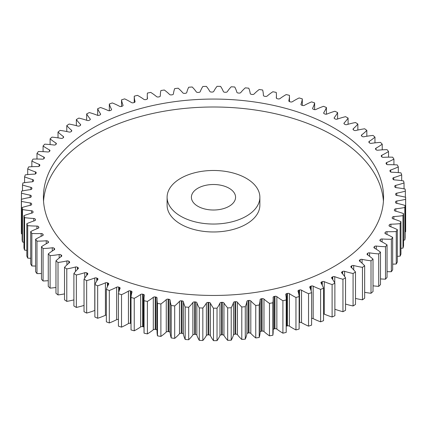 <?xml version="1.0" encoding="UTF-8"?>
<svg xmlns="http://www.w3.org/2000/svg" width="427" height="427" viewBox="0 0 427 427"><rect width="100%" height="100%" fill="white"/><g stroke="black" fill="none" stroke-linecap="round" stroke-linejoin="round"><path stroke-width="0.64" d="M180.685 216.195A46.383 26.778 0 0 0 231.237 222.003A46.383 26.778 0 0 0 259.867 197.258A46.383 26.778 0 0 0 246.283 178.321A46.383 26.778 0 0 0 195.731 172.519A46.383 26.778 0 0 0 167.101 197.258A46.383 26.778 0 0 0 180.685 216.195M259.867 197.258L259.867 205.195A46.383 26.778 180 0 1 231.237 229.934A46.383 26.778 180 0 1 180.685 224.132A46.383 26.778 180 0 1 167.101 205.195L167.101 197.258M43.543 201.229A170.079 98.194 180 0 1 151.585 113.737A170.079 98.194 180 0 1 333.749 135.759A170.079 98.194 180 0 1 383.425 201.229M333.749 127.828A170.079 98.194 0 0 0 148.399 106.542A170.079 98.194 0 0 0 43.405 197.258A170.079 98.194 0 0 0 93.219 266.694A170.079 98.194 0 0 0 278.569 287.979A170.079 98.194 0 0 0 383.563 197.258A170.079 98.194 0 0 0 333.749 127.828M229.102 188.243A22.087 12.751 0 0 0 205.029 185.478A22.087 12.751 0 0 0 191.397 197.258A22.087 12.751 0 0 0 197.866 206.278A22.087 12.751 0 0 0 221.939 209.043A22.087 12.751 0 0 0 235.571 197.258A22.087 12.751 0 0 0 229.102 188.243M374.474 248.13L374.474 246.55A182.228 105.207 180 0 1 374.111 246.945A1.681 0.971 180 0 0 373.913 247.404A1.681 0.971 180 0 0 374.404 248.087L374.404 248.087A64.215 37.074 180 0 1 374.452 248.114A64.215 37.074 180 0 1 380.489 252.143L380.489 284.606A192.166 110.945 0 0 1 378.712 286.373A64.215 37.074 180 0 1 373.017 285.812M374.474 246.55A1.681 0.971 180 0 1 376.283 246.053A64.215 37.074 180 0 0 385.506 246.71A192.166 110.945 0 0 0 387.054 244.874A64.215 37.074 180 0 0 383.996 242.979A64.215 37.074 180 0 0 380.468 241.09A1.681 0.971 180 0 1 380.372 241.036A1.681 0.971 180 0 1 379.881 240.353A1.681 0.971 180 0 1 380.025 239.958L380.025 240.748M380.34 241.015L380.34 239.552A1.681 0.971 180 0 1 382.08 238.976A64.215 37.074 180 0 0 391.362 239.237A192.166 110.945 0 0 0 392.669 237.343A64.215 37.074 180 0 0 385.618 233.847A1.681 0.971 180 0 1 385.426 233.756A1.681 0.971 180 0 1 384.935 233.067A1.681 0.971 180 0 1 385.037 232.742L385.037 233.393M385.293 233.665L385.293 232.32A1.681 0.971 180 0 1 386.958 231.674A64.215 37.074 180 0 0 396.245 231.541A192.166 110.945 0 0 0 397.307 229.593A64.215 37.074 180 0 0 389.824 226.406A1.681 0.971 180 0 1 389.536 226.273A1.681 0.971 180 0 1 389.045 225.589A1.681 0.971 180 0 1 389.104 225.328L389.104 225.846M389.312 226.113L389.312 224.901A1.681 0.971 180 0 1 390.886 224.186A64.215 37.074 180 0 0 400.131 223.652A192.166 110.945 0 0 0 400.942 221.666A64.215 37.074 180 0 0 393.075 218.811A1.681 0.971 180 0 1 392.675 218.64A1.681 0.971 180 0 1 392.183 217.951A1.681 0.971 180 0 1 392.216 217.765L392.216 218.144M392.365 218.394L392.365 217.327A1.681 0.971 180 0 1 393.843 216.548A64.215 37.074 180 0 0 402.997 215.624A192.166 110.945 0 0 0 403.552 213.607A64.215 37.074 180 0 0 395.338 211.093A1.681 0.971 180 0 1 394.831 210.89A1.681 0.971 180 0 1 394.34 210.207A1.681 0.971 180 0 1 394.351 210.089L394.351 210.324M394.441 210.543L394.441 209.646A1.681 0.971 180 0 1 395.818 208.803A64.215 37.074 180 0 0 404.833 207.495A192.166 110.945 0 0 0 405.127 205.456A64.215 37.074 180 0 0 396.614 203.3A1.681 0.971 180 0 1 395.989 203.076A1.681 0.971 180 0 1 395.498 202.387A1.681 0.971 180 0 1 395.498 202.339L395.498 202.435M395.535 202.59L395.535 201.896A1.681 0.971 180 0 1 396.8 201A64.215 37.074 180 0 0 405.618 199.308A192.166 110.945 0 0 0 405.65 197.263A64.215 37.074 180 0 0 396.886 195.475A1.681 0.971 180 0 1 396.144 195.224A1.681 0.971 180 0 1 395.653 194.568A182.228 105.207 180 0 0 395.632 194.12A1.681 0.971 180 0 1 395.626 194.093A1.681 0.971 180 0 1 396.774 193.169L396.774 195.459M396.774 193.169A64.215 37.074 180 0 0 405.356 191.109A192.166 110.945 0 0 0 405.127 189.07A64.215 37.074 180 0 0 396.16 187.661A1.681 0.971 180 0 1 395.29 187.394A1.681 0.971 180 0 1 394.81 186.807A182.228 105.207 180 0 0 394.729 186.364A1.681 0.971 180 0 1 394.719 186.263A1.681 0.971 180 0 1 395.754 185.366L395.754 187.586M395.754 185.366A64.215 37.074 180 0 0 404.043 182.943A192.166 110.945 0 0 0 403.552 180.92A64.215 37.074 180 0 0 394.431 179.9A1.681 0.971 180 0 1 393.443 179.623A1.681 0.971 180 0 1 392.979 179.105A182.228 105.207 180 0 0 392.84 178.662A1.681 0.971 180 0 1 392.813 178.491A1.681 0.971 180 0 1 393.731 177.627L393.731 179.756M393.731 177.627A64.215 37.074 180 0 0 401.69 174.856A192.166 110.945 0 0 0 400.948 172.86A64.215 37.074 180 0 0 391.714 172.23A1.681 0.971 180 0 1 390.604 171.948A1.681 0.971 180 0 1 390.166 171.499A182.228 105.207 180 0 0 389.974 171.067A1.681 0.971 180 0 1 389.92 170.827A1.681 0.971 180 0 1 390.732 169.994L390.732 172.012M390.732 169.994A64.215 37.074 180 0 0 398.311 166.893A192.166 110.945 0 0 0 397.313 164.934A64.215 37.074 180 0 0 388.026 164.699A1.681 0.971 180 0 1 386.793 164.416A1.681 0.971 180 0 1 386.387 164.037A182.228 105.207 180 0 0 386.141 163.616A1.681 0.971 180 0 1 386.051 163.301A1.681 0.971 180 0 1 386.761 162.511L386.761 164.395M386.761 162.511A64.215 37.074 180 0 0 393.924 159.095A192.166 110.945 0 0 0 392.675 157.184A64.215 37.074 180 0 0 383.387 157.344A1.681 0.971 180 0 1 382.026 157.067A1.681 0.971 180 0 1 381.663 156.757A182.228 105.207 180 0 0 381.364 156.341A1.681 0.971 180 0 1 381.231 155.967A1.681 0.971 180 0 1 381.839 155.22L381.839 156.939M381.839 155.22A64.215 37.074 180 0 0 388.549 151.505A192.166 110.945 0 0 0 387.059 149.653A64.215 37.074 180 0 0 377.815 150.213A1.681 0.971 180 0 1 376.336 149.941A1.681 0.971 180 0 1 376.022 149.696A182.228 105.207 180 0 0 375.675 149.295A1.681 0.971 180 0 1 375.488 148.858A1.681 0.971 180 0 1 376.006 148.158L376.006 149.669M376.006 148.158A64.215 37.074 180 0 0 382.218 144.166A192.166 110.945 0 0 0 380.494 142.383A64.215 37.074 180 0 0 371.351 143.333A1.681 0.971 180 0 1 369.745 143.077A1.681 0.971 180 0 1 369.494 142.896A182.228 105.207 180 0 0 369.093 142.511A1.681 0.971 180 0 1 368.848 142.01A1.681 0.971 180 0 1 369.28 141.358L369.28 142.687M369.28 141.358A64.215 37.074 180 0 0 374.965 137.115A192.166 110.945 0 0 0 373.022 135.412A64.215 37.074 180 0 0 364.023 136.747A1.681 0.971 180 0 1 362.299 136.517A1.681 0.971 180 0 1 362.117 136.389A182.228 105.207 180 0 0 361.669 136.026A1.681 0.971 180 0 1 361.354 135.46A1.681 0.971 180 0 1 361.701 134.873L361.701 136.058M361.701 134.873A64.215 37.074 180 0 0 366.83 130.395A192.166 110.945 0 0 0 364.674 128.778A64.215 37.074 180 0 0 355.867 130.497A1.681 0.971 180 0 1 354.031 130.288A1.681 0.971 180 0 1 353.924 130.219A182.228 105.207 180 0 0 353.428 129.877A1.681 0.971 180 0 1 353.038 129.253A1.681 0.971 180 0 1 353.316 128.719L353.316 129.787M353.316 128.719A64.215 37.074 180 0 0 357.858 124.038A192.166 110.945 0 0 0 355.499 122.517A64.215 37.074 180 0 0 346.937 124.604A1.681 0.971 180 0 1 344.989 124.428A1.681 0.971 180 0 1 344.963 124.417A182.228 105.207 180 0 0 344.429 124.092A1.681 0.971 180 0 1 343.954 123.419A1.681 0.971 180 0 1 344.167 122.944L344.167 123.889M344.167 122.944A64.215 37.074 180 0 0 348.101 118.087A192.166 110.945 0 0 0 345.55 116.667A64.215 37.074 180 0 0 337.282 119.117A1.681 0.971 180 0 1 335.286 119.005A182.228 105.207 180 0 0 334.709 118.711A1.681 0.971 180 0 1 334.64 118.669A1.681 0.971 180 0 1 334.149 117.985A1.681 0.971 180 0 1 334.304 117.574L334.304 118.396M334.304 117.574A64.215 37.074 180 0 0 337.608 112.563A192.166 110.945 0 0 0 334.88 111.255A64.215 37.074 180 0 0 326.949 114.052A1.681 0.971 180 0 1 324.947 114.025A182.228 105.207 180 0 0 324.333 113.753A1.681 0.971 180 0 1 324.168 113.673A1.681 0.971 180 0 1 323.677 112.984A1.681 0.971 180 0 1 323.783 112.643L323.783 113.326M323.783 112.643A64.215 37.074 180 0 0 326.431 107.497A192.166 110.945 0 0 0 323.549 106.312A64.215 37.074 180 0 0 315.996 109.44A1.681 0.971 180 0 1 313.994 109.504A182.228 105.207 180 0 0 313.349 109.259A1.681 0.971 180 0 1 313.082 109.131A1.681 0.971 180 0 1 312.591 108.447A1.681 0.971 180 0 1 312.66 108.17L312.66 108.72M312.66 108.17A64.215 37.074 180 0 0 314.64 102.928A192.166 110.945 0 0 0 311.614 101.872A64.215 37.074 180 0 0 304.478 105.309A1.681 0.971 180 0 1 302.492 105.458A182.228 105.207 180 0 0 301.82 105.239A1.681 0.971 180 0 1 301.446 105.074A1.681 0.971 180 0 1 300.955 104.391A1.681 0.971 180 0 1 300.992 104.188L300.992 104.599M300.992 104.188A64.215 37.074 180 0 0 302.3 98.872A192.166 110.945 0 0 0 299.146 97.943A64.215 37.074 180 0 0 292.468 101.679A1.681 0.971 180 0 1 290.509 101.914A182.228 105.207 180 0 0 289.805 101.722A1.681 0.971 180 0 1 289.319 101.53A1.681 0.971 180 0 1 288.828 100.841A1.681 0.971 180 0 1 288.844 100.708L288.844 100.98M288.844 100.708A64.215 37.074 180 0 0 289.474 95.547A64.215 37.074 180 0 0 289.469 95.354A192.166 110.945 0 0 0 286.207 94.564A64.215 37.074 180 0 0 280.027 98.573A1.681 0.971 180 0 1 278.1 98.888A182.228 105.207 180 0 0 277.374 98.728A1.681 0.971 180 0 1 276.776 98.509A1.681 0.971 180 0 1 276.285 97.82A1.681 0.971 180 0 1 276.29 97.756L276.29 97.884M276.29 97.756A64.215 37.074 180 0 0 276.429 95.322A64.215 37.074 180 0 0 276.226 92.392A192.166 110.945 0 0 0 272.869 91.746A64.215 37.074 180 0 0 267.222 96.006A1.681 0.971 180 0 1 265.343 96.401A182.228 105.207 180 0 0 264.596 96.272A1.681 0.971 180 0 1 263.881 96.032A1.681 0.971 180 0 1 263.39 95.354A64.215 37.074 180 0 0 262.642 90.006A192.166 110.945 0 0 0 259.21 89.499A64.215 37.074 180 0 0 254.124 93.988A1.681 0.971 180 0 1 252.298 94.463A182.228 105.207 180 0 0 251.54 94.372A1.681 0.971 180 0 1 250.702 94.111A1.681 0.971 180 0 1 250.217 93.502A64.215 37.074 180 0 0 248.786 88.202A192.166 110.945 0 0 0 245.301 87.845A64.215 37.074 180 0 0 240.801 92.536A1.681 0.971 180 0 1 239.045 93.091A182.228 105.207 180 0 0 238.277 93.027A1.681 0.971 180 0 1 237.316 92.755A1.681 0.971 180 0 1 236.846 92.221A64.215 37.074 180 0 0 234.743 86.996A192.166 110.945 0 0 0 231.22 86.788A64.215 37.074 180 0 0 227.329 91.661A1.681 0.971 180 0 1 225.648 92.285A182.228 105.207 180 0 0 224.874 92.259A1.681 0.971 180 0 1 223.791 91.976A1.681 0.971 180 0 1 223.348 91.511A64.215 37.074 180 0 0 220.578 86.387A192.166 110.945 0 0 0 217.039 86.334A64.215 37.074 180 0 0 213.788 91.357A1.681 0.971 180 0 1 212.187 92.056A182.228 105.207 180 0 0 211.413 92.056A1.681 0.971 180 0 1 210.207 91.773A1.681 0.971 180 0 1 209.79 91.378A64.215 37.074 180 0 0 206.38 86.387A192.166 110.945 0 0 0 202.841 86.484A64.215 37.074 180 0 0 200.236 91.634A1.681 0.971 180 0 1 198.731 92.397A182.228 105.207 180 0 0 197.963 92.435A1.681 0.971 180 0 1 196.633 92.152A1.681 0.971 180 0 1 196.26 91.826A64.215 37.074 180 0 0 192.214 86.996A192.166 110.945 0 0 0 188.702 87.241A64.215 37.074 180 0 0 186.764 92.488A1.681 0.971 180 0 1 185.361 93.31A182.228 105.207 180 0 0 184.592 93.38A1.681 0.971 180 0 1 183.14 93.113A1.681 0.971 180 0 1 182.82 92.846A64.215 37.074 180 0 0 178.166 88.202A192.166 110.945 0 0 0 174.696 88.597A64.215 37.074 180 0 0 173.431 93.913A1.681 0.971 180 0 1 172.14 94.794A182.228 105.207 180 0 0 171.387 94.895A1.681 0.971 180 0 1 169.813 94.639A1.681 0.971 180 0 1 169.546 94.442A64.215 37.074 180 0 0 164.315 90.006A192.166 110.945 0 0 0 160.899 90.545A64.215 37.074 180 0 0 160.322 95.52L160.322 95.974M160.322 95.52A64.215 37.074 180 0 0 160.322 95.904L160.322 95.904A1.681 0.971 180 0 1 160.322 95.915A1.681 0.971 180 0 1 159.143 96.838A182.228 105.207 180 0 0 158.406 96.972A1.681 0.971 180 0 1 156.714 96.732A1.681 0.971 180 0 1 156.512 96.593A64.215 37.074 180 0 0 150.731 92.397A192.166 110.945 0 0 0 147.395 93.081A64.215 37.074 180 0 0 147.278 95.328L147.278 99.021M147.502 98.61L147.502 98.445A1.681 0.971 180 0 1 147.507 98.525A1.681 0.971 180 0 1 146.45 99.427A182.228 105.207 180 0 0 145.73 99.592A1.681 0.971 180 0 1 143.92 99.379A1.681 0.971 180 0 1 143.792 99.299A64.215 37.074 180 0 0 139.005 96.203A64.215 37.074 180 0 0 137.483 95.36A192.166 110.945 0 0 0 134.249 96.182L134.249 102.512M135.044 101.834L135.044 101.53A1.681 0.971 180 0 1 135.065 101.679A1.681 0.971 180 0 1 134.115 102.555A182.228 105.207 180 0 0 133.421 102.752A1.681 0.971 180 0 1 131.495 102.565A1.681 0.971 180 0 1 131.452 102.539A64.215 37.074 180 0 0 129.755 101.519A64.215 37.074 180 0 0 124.657 98.877A192.166 110.945 0 0 0 121.535 99.838L121.535 106.424M360.142 261.58L360.142 259.701A182.228 105.207 180 0 1 359.683 260.064A1.681 0.971 180 0 0 359.347 260.641A1.681 0.971 180 0 0 359.678 261.217A64.215 37.074 180 0 1 364.669 265.749A192.166 110.945 0 0 1 362.454 267.345L362.454 299.807A64.215 37.074 180 0 1 355.494 298.43M353.081 305.967A192.166 110.945 0 0 0 355.494 304.467L355.494 272.004A192.166 110.945 0 0 1 353.081 273.504L353.081 305.967A64.215 37.074 180 0 1 345.544 304.072M342.95 279.247L342.95 311.71A192.166 110.945 0 0 0 345.544 310.317L345.544 277.854A192.166 110.945 0 0 1 342.95 279.247A64.215 37.074 180 0 1 334.757 276.712L334.757 283.037M342.95 311.71A64.215 37.074 180 0 1 334.875 309.217M332.11 284.542L332.11 317.005A192.166 110.945 0 0 0 334.875 315.729L334.875 283.266A192.166 110.945 0 0 1 332.11 284.542A64.215 37.074 180 0 1 324.264 281.665L324.264 314.128A1.681 0.971 0 0 0 323.538 313.952M332.11 317.005A64.215 37.074 180 0 1 324.264 314.128M320.618 289.362L320.618 321.825A192.166 110.945 0 0 0 323.538 320.672L323.538 288.209A192.166 110.945 0 0 1 320.618 289.362A64.215 37.074 180 0 1 313.167 286.159L313.167 318.622A1.681 0.971 0 0 0 311.603 318.425M320.618 321.825A64.215 37.074 180 0 1 313.167 318.622M308.545 293.68L308.545 326.143A192.166 110.945 0 0 0 311.603 325.118L311.603 292.65A192.166 110.945 0 0 1 308.545 293.68A64.215 37.074 180 0 1 301.521 290.168L301.521 322.631A1.681 0.971 0 0 0 299.541 322.46A182.228 105.207 180 0 1 299.135 322.582M308.545 326.143A64.215 37.074 180 0 1 301.521 322.631M295.954 297.47L295.954 329.932A192.166 110.945 0 0 0 299.135 329.041L299.135 296.578A192.166 110.945 0 0 1 295.954 297.47A64.215 37.074 180 0 1 289.399 293.664L289.399 326.127A1.681 0.971 0 0 0 287.44 325.876A182.228 105.207 180 0 1 286.736 326.057A1.681 0.971 0 0 0 286.213 326.26M295.954 329.932A64.215 37.074 180 0 1 289.399 326.127M287.44 325.876L287.44 293.413A182.228 105.207 180 0 1 286.736 293.595A1.681 0.971 180 0 0 285.732 294.481A1.681 0.971 180 0 0 285.743 294.598A64.215 37.074 180 0 1 286.213 299.081L286.213 331.544A64.215 37.074 180 0 1 286.197 332.419A192.166 110.945 0 0 1 282.909 333.177A64.215 37.074 180 0 1 276.856 329.1A1.681 0.971 0 0 0 274.94 328.763A182.228 105.207 180 0 1 274.214 328.918A1.681 0.971 0 0 0 273.168 329.548M274.94 328.763L274.94 296.301A182.228 105.207 180 0 1 274.214 296.45A1.681 0.971 180 0 0 273.093 297.368A1.681 0.971 180 0 0 273.093 297.411A64.215 37.074 180 0 1 273.168 299.167L273.168 331.63A64.215 37.074 180 0 1 272.858 335.238A192.166 110.945 0 0 1 269.485 335.852A64.215 37.074 180 0 1 263.971 331.533A1.681 0.971 0 0 0 262.103 331.117A182.228 105.207 180 0 1 261.356 331.235A1.681 0.971 0 0 0 260.118 332.142A64.215 37.074 180 0 1 259.2 337.485A192.166 110.945 0 0 1 255.757 337.949A64.215 37.074 180 0 1 250.809 333.407A1.681 0.971 0 0 0 249 332.911A182.228 105.207 180 0 1 248.242 332.996A1.681 0.971 0 0 0 246.891 333.85A64.215 37.074 180 0 1 245.29 339.139A192.166 110.945 0 0 1 241.794 339.46A64.215 37.074 180 0 1 237.444 334.715A1.681 0.971 0 0 0 235.704 334.144A182.228 105.207 180 0 1 234.935 334.197A1.681 0.971 0 0 0 233.478 334.992A64.215 37.074 180 0 1 231.21 340.196A192.166 110.945 0 0 1 227.682 340.367A64.215 37.074 180 0 1 223.951 335.451A1.681 0.971 0 0 0 222.286 334.805A182.228 105.207 180 0 1 221.512 334.827A1.681 0.971 0 0 0 219.958 335.558A64.215 37.074 180 0 1 217.028 340.65A192.166 110.945 0 0 1 213.489 340.666A64.215 37.074 180 0 1 210.394 335.606A1.681 0.971 0 0 0 208.819 334.896A182.228 105.207 180 0 1 208.045 334.885A1.681 0.971 0 0 0 206.401 335.542A64.215 37.074 180 0 1 202.83 340.495A192.166 110.945 0 0 1 199.297 340.367A64.215 37.074 180 0 1 196.858 335.19A1.681 0.971 0 0 0 195.379 334.41A182.228 105.207 180 0 1 194.611 334.362A1.681 0.971 0 0 0 192.887 334.955A64.215 37.074 180 0 1 188.691 339.743A192.166 110.945 0 0 1 185.185 339.46A64.215 37.074 180 0 1 183.413 334.192A1.681 0.971 0 0 0 182.035 333.354A182.228 105.207 180 0 1 181.278 333.273A1.681 0.971 0 0 0 179.484 333.786A64.215 37.074 180 0 1 174.686 338.381A192.166 110.945 0 0 1 171.222 337.954A64.215 37.074 180 0 1 170.133 332.622A1.681 0.971 0 0 0 168.868 331.726A182.228 105.207 180 0 1 168.115 331.619A1.681 0.971 0 0 0 166.263 332.057A64.215 37.074 180 0 1 160.888 336.433A192.166 110.945 0 0 1 157.494 335.857A64.215 37.074 180 0 1 157.061 331.56L157.061 299.097A64.215 37.074 180 0 1 157.088 298.03A1.681 0.971 180 0 0 157.088 298.003A1.681 0.971 180 0 0 155.94 297.085A182.228 105.207 180 0 1 155.209 296.941L155.209 329.404A1.681 0.971 0 0 0 153.304 329.761A64.215 37.074 180 0 1 147.384 333.898A192.166 110.945 0 0 1 144.07 333.177A64.215 37.074 180 0 1 144.011 331.619L144.011 299.156A64.215 37.074 180 0 1 144.353 295.351A1.681 0.971 180 0 0 144.363 295.254A1.681 0.971 180 0 0 143.328 294.358A182.228 105.207 180 0 1 142.613 294.187L142.613 326.65A1.681 0.971 0 0 0 140.67 326.922A64.215 37.074 180 0 1 134.238 330.797A192.166 110.945 0 0 1 131.025 329.938L131.025 297.475A64.215 37.074 180 0 1 131.991 292.137A1.681 0.971 180 0 0 132.018 291.967A1.681 0.971 180 0 0 131.1 291.102A182.228 105.207 180 0 1 130.411 290.899L130.411 323.362A1.681 0.971 0 0 0 128.436 323.554A64.215 37.074 180 0 1 121.524 327.141A192.166 110.945 0 0 1 118.434 326.148L118.434 293.685A64.215 37.074 180 0 1 120.078 288.401A1.681 0.971 180 0 0 120.131 288.161A1.681 0.971 180 0 0 119.32 287.334A182.228 105.207 180 0 1 118.658 287.099L118.658 292.602M157.061 330.29A1.681 0.971 0 0 0 155.94 329.548A182.228 105.207 180 0 1 155.209 329.404M144.011 327.125A1.681 0.971 0 0 0 143.328 326.82A182.228 105.207 180 0 1 142.613 326.65M131.025 323.543A182.228 105.207 180 0 1 130.411 323.362M118.434 319.497A1.681 0.971 0 0 0 116.662 319.668A64.215 37.074 180 0 1 109.312 322.951A192.166 110.945 0 0 1 106.355 321.83L106.355 289.367A64.215 37.074 180 0 1 108.677 284.168A1.681 0.971 180 0 0 108.762 283.864A1.681 0.971 180 0 0 108.058 283.069A182.228 105.207 180 0 1 107.423 282.813L107.423 286.586M106.355 315.094A1.681 0.971 0 0 0 105.421 315.297A64.215 37.074 180 0 1 97.671 318.259A192.166 110.945 0 0 1 94.869 317.01L94.869 284.547A64.215 37.074 180 0 1 97.842 279.466A1.681 0.971 180 0 0 97.975 279.087A1.681 0.971 180 0 0 97.367 278.34A182.228 105.207 180 0 1 96.769 278.057L96.769 281.035M94.869 310.418A1.681 0.971 0 0 0 94.773 310.456A64.215 37.074 180 0 1 86.665 313.076A192.166 110.945 0 0 1 84.028 311.715L84.028 279.253A64.215 37.074 180 0 1 87.642 274.31A1.681 0.971 180 0 0 87.829 273.867A1.681 0.971 180 0 0 87.311 273.168A182.228 105.207 180 0 1 86.756 272.858L86.756 275.356M84.028 305.406A64.215 37.074 180 0 1 76.348 307.44A192.166 110.945 0 0 1 73.892 305.972L73.892 273.51A64.215 37.074 180 0 1 78.13 268.732A1.681 0.971 180 0 0 78.376 268.231A1.681 0.971 180 0 0 77.944 267.58A182.228 105.207 180 0 1 77.431 267.249L77.431 269.416M73.892 299.887A64.215 37.074 180 0 1 66.783 301.382A192.166 110.945 0 0 1 64.52 299.813L64.52 267.35A64.215 37.074 180 0 1 69.361 262.765A1.681 0.971 180 0 0 69.67 262.205A1.681 0.971 180 0 0 69.318 261.612A182.228 105.207 180 0 1 68.848 261.255L68.848 263.187M64.52 293.893A64.215 37.074 180 0 1 58.013 294.934A192.166 110.945 0 0 1 55.958 293.269L55.958 260.806A64.215 37.074 180 0 1 61.371 256.44A1.681 0.971 180 0 0 61.76 255.821A1.681 0.971 180 0 0 61.483 255.287A182.228 105.207 180 0 1 61.056 254.914L61.056 256.664M55.958 287.478A64.215 37.074 180 0 1 50.098 288.124A192.166 110.945 0 0 1 48.262 286.378L48.262 253.916A64.215 37.074 180 0 1 54.218 249.795A1.681 0.971 180 0 0 54.688 249.122A1.681 0.971 180 0 0 54.475 248.647A182.228 105.207 180 0 1 54.096 248.258L54.096 249.864M48.262 280.667A64.215 37.074 180 0 1 43.074 280.998A192.166 110.945 0 0 1 41.467 279.178L41.467 246.715A64.215 37.074 180 0 1 47.931 242.862A1.681 0.971 180 0 0 48.491 242.136A1.681 0.971 180 0 0 48.336 241.73A182.228 105.207 180 0 1 48.011 241.324L48.011 242.819M41.467 273.515A64.215 37.074 180 0 1 36.978 273.595A192.166 110.945 0 0 1 35.612 271.711L35.612 239.243A64.215 37.074 180 0 1 42.551 235.677A1.681 0.971 180 0 0 43.207 234.909A1.681 0.971 180 0 0 43.1 234.567A182.228 105.207 180 0 1 42.823 234.145L42.823 235.523M35.612 266.053A64.215 37.074 180 0 1 31.849 265.946A192.166 110.945 0 0 1 30.723 264.009L30.723 231.546A64.215 37.074 180 0 1 38.104 228.285A1.681 0.971 180 0 0 38.862 227.474A1.681 0.971 180 0 0 38.793 227.196A182.228 105.207 180 0 1 38.574 226.769L38.574 228.018M30.723 258.33A64.215 37.074 180 0 1 27.712 258.105A192.166 110.945 0 0 1 26.837 256.125L26.837 223.663A64.215 37.074 180 0 1 34.614 220.722A1.681 0.971 180 0 0 35.478 219.873A1.681 0.971 180 0 0 35.441 219.67A182.228 105.207 180 0 1 35.276 219.232L35.276 220.337M26.837 250.382A64.215 37.074 180 0 1 24.59 250.105A192.166 110.945 0 0 1 23.971 248.092L23.971 215.63A64.215 37.074 180 0 1 32.1 213.03A1.681 0.971 180 0 0 33.076 212.15A1.681 0.971 180 0 0 33.06 212.016A182.228 105.207 180 0 1 32.954 211.573L32.954 212.518M23.971 242.248A64.215 37.074 180 0 1 22.498 241.997A192.166 110.945 0 0 1 22.14 239.963L22.14 207.501A64.215 37.074 180 0 1 30.579 205.254A1.681 0.971 180 0 0 31.667 204.346A1.681 0.971 180 0 0 31.662 204.282A182.228 105.207 180 0 1 31.614 203.834L31.614 204.592M22.14 233.975A64.215 37.074 180 0 1 21.446 233.82A192.166 110.945 0 0 1 21.35 231.776L21.35 199.313A64.215 37.074 180 0 1 30.055 197.434A1.681 0.971 180 0 0 31.262 196.511A182.228 105.207 180 0 1 31.267 196.062A1.681 0.971 180 0 0 31.267 196.052A1.681 0.971 180 0 0 30.093 195.128A64.215 37.074 180 0 1 21.446 193.159L21.446 199.286M405.618 199.308L405.618 231.77A192.166 110.945 0 0 0 405.65 229.726L405.65 197.263M405.618 231.77A64.215 37.074 180 0 1 405.127 231.888M404.833 207.495L404.833 239.958A192.166 110.945 0 0 0 405.127 237.919L405.127 205.456M404.833 239.958A64.215 37.074 180 0 1 403.552 240.193M402.997 215.624L402.997 248.087A192.166 110.945 0 0 0 403.552 246.069L403.552 213.607M402.997 248.087A64.215 37.074 180 0 1 400.942 248.365M400.131 223.652L400.131 256.115A192.166 110.945 0 0 0 400.942 254.129L400.942 221.666M400.131 256.115A64.215 37.074 180 0 1 397.307 256.36M396.245 231.541L396.245 264.003A192.166 110.945 0 0 0 397.307 262.055L397.307 229.593M396.245 264.003A64.215 37.074 180 0 1 392.669 264.148M391.362 239.237L391.362 271.7A192.166 110.945 0 0 0 392.669 269.805L392.669 237.343M391.362 271.7A64.215 37.074 180 0 1 387.054 271.679M385.506 246.71L385.506 279.173A192.166 110.945 0 0 0 387.054 277.337L387.054 244.874M385.506 279.173A64.215 37.074 180 0 1 380.489 278.911M371.015 260.801L371.015 293.264A192.166 110.945 0 0 0 373.017 291.577L373.017 259.114A192.166 110.945 0 0 1 371.015 260.801A64.215 37.074 180 0 1 362.059 259.365L362.059 263.197M371.015 293.264A64.215 37.074 180 0 1 364.669 292.33M362.454 299.807A192.166 110.945 0 0 0 364.669 298.211L364.669 265.749M351.752 267.884L351.752 265.786A182.228 105.207 180 0 1 351.25 266.122L351.25 267.414M351.752 265.786A1.681 0.971 180 0 1 353.705 265.53L353.705 269.88M362.454 267.345A64.215 37.074 180 0 1 353.705 265.53M360.142 259.701A1.681 0.971 180 0 1 362.059 259.365M367.727 254.988L367.727 253.28A182.228 105.207 180 0 1 367.316 253.654A1.681 0.971 180 0 0 367.055 254.177A1.681 0.971 180 0 0 367.46 254.812A64.215 37.074 180 0 1 373.017 259.114M367.727 253.28A1.681 0.971 180 0 1 369.595 252.859L369.595 256.312M380.489 252.143A192.166 110.945 0 0 1 378.712 253.91A64.215 37.074 180 0 1 369.595 252.859M380.34 239.552A182.228 105.207 180 0 1 380.025 239.958M385.293 232.32A182.228 105.207 180 0 1 385.037 232.742M389.312 224.901A182.228 105.207 180 0 1 389.104 225.328M392.365 217.327A182.228 105.207 180 0 1 392.216 217.765M394.441 209.646A182.228 105.207 180 0 1 394.351 210.089M395.535 201.896A182.228 105.207 180 0 1 395.498 202.339M147.502 98.445A64.215 37.074 180 0 1 147.278 95.328M135.044 101.53A64.215 37.074 180 0 1 134.249 96.182M123.013 105.581L123.013 105.133A64.215 37.074 180 0 1 121.535 99.838M123.013 105.133A1.681 0.971 180 0 1 123.056 105.357A1.681 0.971 180 0 1 122.218 106.195A182.228 105.207 180 0 0 121.551 106.419A1.681 0.971 180 0 1 119.56 106.296A64.215 37.074 180 0 0 112.317 102.934A192.166 110.945 0 0 0 109.323 104.023L109.323 110.758M111.474 109.83L111.474 109.243A64.215 37.074 180 0 1 109.323 104.023M111.474 109.243A1.681 0.971 180 0 1 111.554 109.536A1.681 0.971 180 0 1 110.823 110.337A182.228 105.207 180 0 0 110.182 110.588A1.681 0.971 180 0 1 108.18 110.545A64.215 37.074 180 0 0 100.526 107.503A192.166 110.945 0 0 0 97.682 108.72L97.682 115.37M100.494 114.553L100.494 113.833A64.215 37.074 180 0 1 97.682 108.72M100.494 113.833A1.681 0.971 180 0 1 100.617 114.196A1.681 0.971 180 0 1 99.982 114.954A182.228 105.207 180 0 0 99.379 115.231A1.681 0.971 180 0 1 97.377 115.274A64.215 37.074 180 0 0 89.355 112.563A192.166 110.945 0 0 0 86.67 113.897L86.67 120.27M90.134 119.731L90.134 118.877A64.215 37.074 180 0 1 86.67 113.897M90.134 118.877A1.681 0.971 180 0 1 90.3 119.304A1.681 0.971 180 0 1 89.761 120.014A182.228 105.207 180 0 0 89.195 120.318A1.681 0.971 180 0 1 87.204 120.446A64.215 37.074 180 0 0 78.856 118.087A192.166 110.945 0 0 0 76.353 119.533L76.353 125.666M80.441 125.33L80.441 124.353A64.215 37.074 180 0 1 76.353 119.533M80.441 124.353A1.681 0.971 180 0 1 80.671 124.839A1.681 0.971 180 0 1 80.223 125.501A182.228 105.207 180 0 0 79.694 125.832A1.681 0.971 180 0 1 77.725 126.045A64.215 37.074 180 0 0 69.099 124.043A192.166 110.945 0 0 0 66.788 125.591L66.788 131.548M71.48 131.324L71.48 130.224A64.215 37.074 180 0 1 66.788 125.591M71.48 130.224A1.681 0.971 180 0 1 71.773 130.774A1.681 0.971 180 0 1 71.405 131.383A182.228 105.207 180 0 0 70.919 131.73A1.681 0.971 180 0 1 68.987 132.023A64.215 37.074 180 0 0 60.127 130.4A192.166 110.945 0 0 0 58.019 132.044L58.019 137.862M63.292 137.681L63.292 136.464A64.215 37.074 180 0 1 58.019 132.044M63.292 136.464A1.681 0.971 180 0 1 63.66 137.067A1.681 0.971 180 0 1 63.367 137.617A182.228 105.207 180 0 0 62.929 137.985A1.681 0.971 180 0 1 61.034 138.364A64.215 37.074 180 0 0 51.993 137.12A192.166 110.945 0 0 0 50.103 138.85L50.103 144.577M55.926 144.401L55.926 143.034A64.215 37.074 180 0 1 50.103 138.85M55.926 143.034A1.681 0.971 180 0 1 56.375 143.691A1.681 0.971 180 0 1 56.145 144.182A182.228 105.207 180 0 0 55.756 144.566A1.681 0.971 180 0 1 53.919 145.025A64.215 37.074 180 0 0 44.744 144.171A192.166 110.945 0 0 0 43.079 145.975L43.079 151.649M49.42 151.468L49.42 149.898A64.215 37.074 180 0 1 43.079 145.975M49.42 149.898A1.681 0.971 180 0 1 49.959 150.608A1.681 0.971 180 0 1 49.788 151.035A182.228 105.207 180 0 0 49.447 151.436A1.681 0.971 180 0 1 47.675 151.975A64.215 37.074 180 0 0 38.414 151.51A192.166 110.945 0 0 0 36.984 153.384L36.984 159.036M43.81 158.785L43.81 157.024A64.215 37.074 180 0 1 36.984 153.384M43.81 157.024A1.681 0.971 180 0 1 44.44 157.782A1.681 0.971 180 0 1 44.323 158.139A182.228 105.207 180 0 0 44.034 158.556A1.681 0.971 180 0 1 42.332 159.164A64.215 37.074 180 0 0 33.039 159.1A192.166 110.945 0 0 0 31.854 161.027L31.854 166.695M39.124 166.284L39.124 164.368A64.215 37.074 180 0 1 31.854 161.027M39.124 164.368A1.681 0.971 180 0 1 39.855 165.169A1.681 0.971 180 0 1 39.78 165.462A182.228 105.207 180 0 0 39.546 165.889A1.681 0.971 180 0 1 37.928 166.567A64.215 37.074 180 0 0 28.652 166.898A192.166 110.945 0 0 0 27.712 168.873L27.712 174.595M35.393 173.938L35.393 171.894A64.215 37.074 180 0 1 27.712 168.873M35.393 171.894A1.681 0.971 180 0 1 36.231 172.732A1.681 0.971 180 0 1 36.188 172.956A182.228 105.207 180 0 0 36.007 173.389A1.681 0.971 180 0 1 34.48 174.136A64.215 37.074 180 0 0 25.273 174.862A192.166 110.945 0 0 0 24.59 176.869L24.59 182.687M32.639 181.705L32.639 179.553A64.215 37.074 180 0 1 24.59 176.869M32.639 179.553A1.681 0.971 180 0 1 33.584 180.429A1.681 0.971 180 0 1 33.562 180.578A182.228 105.207 180 0 0 33.439 181.021A1.681 0.971 180 0 1 32.009 181.833A64.215 37.074 180 0 0 22.925 182.948A192.166 110.945 0 0 0 22.498 184.982L22.498 190.928M30.867 189.551L30.867 187.314A64.215 37.074 180 0 1 22.498 184.982M30.867 187.314A1.681 0.971 180 0 1 31.924 188.216A1.681 0.971 180 0 1 31.918 188.296A182.228 105.207 180 0 0 31.854 188.745A1.681 0.971 180 0 1 30.536 189.609A64.215 37.074 180 0 0 21.612 191.115A192.166 110.945 0 0 0 21.446 193.159M21.35 199.313A192.166 110.945 0 0 0 21.446 201.357L21.446 233.82M30.322 205.312L30.322 202.953A64.215 37.074 180 0 1 21.446 201.357M30.322 202.953A1.681 0.971 180 0 1 31.614 203.834M22.14 207.501A192.166 110.945 0 0 0 22.498 209.534L22.498 241.997M31.55 213.18L31.55 210.746A64.215 37.074 180 0 1 22.498 209.534M31.55 210.746A1.681 0.971 180 0 1 32.954 211.573M23.971 215.63A192.166 110.945 0 0 0 24.59 217.642L24.59 250.105M33.77 220.999L33.77 218.469A64.215 37.074 180 0 1 24.59 217.642M33.77 218.469A1.681 0.971 180 0 1 35.276 219.232M26.837 223.663A192.166 110.945 0 0 0 27.712 225.643L27.712 258.105M36.973 228.723L36.973 226.075A64.215 37.074 180 0 1 27.712 225.643M36.973 226.075A1.681 0.971 180 0 1 38.574 226.769M30.723 231.546A192.166 110.945 0 0 0 31.849 233.484L31.849 265.946M41.141 236.318L41.141 233.521A64.215 37.074 180 0 1 31.849 233.484M41.141 233.521A1.681 0.971 180 0 1 42.823 234.145M35.612 239.243A192.166 110.945 0 0 0 36.978 241.132L36.978 273.595M46.249 243.758L46.249 240.769A64.215 37.074 180 0 1 36.978 241.132M46.249 240.769A1.681 0.971 180 0 1 48.011 241.324M41.467 246.715A192.166 110.945 0 0 0 43.074 248.535L43.074 280.998M52.275 251.012L52.275 247.783A64.215 37.074 180 0 1 43.074 248.535M52.275 247.783A1.681 0.971 180 0 1 54.096 248.258M48.262 253.916A192.166 110.945 0 0 0 50.098 255.661L50.098 288.124M59.177 258.057L59.177 254.519A64.215 37.074 180 0 1 50.098 255.661M59.177 254.519A1.681 0.971 180 0 1 61.056 254.914M55.958 260.806A192.166 110.945 0 0 0 58.013 262.472L58.013 294.934M66.922 264.884L66.922 260.94A64.215 37.074 180 0 1 58.013 262.472M66.922 260.94A1.681 0.971 180 0 1 68.848 261.255M64.52 267.35A192.166 110.945 0 0 0 66.783 268.919L66.783 301.382M75.467 271.524L75.467 267.014A64.215 37.074 180 0 1 66.783 268.919M75.467 267.014A1.681 0.971 180 0 1 77.431 267.249M73.892 273.51A192.166 110.945 0 0 0 76.348 274.977L76.348 307.44M84.77 278.057L84.77 272.709A64.215 37.074 180 0 1 76.348 274.977M84.77 272.709A1.681 0.971 180 0 1 86.756 272.858M84.028 279.253A192.166 110.945 0 0 0 86.665 280.614L86.665 313.076M94.773 310.456L94.773 277.993A64.215 37.074 180 0 1 86.665 280.614M94.773 277.993A1.681 0.971 180 0 1 96.769 278.057M94.869 284.547A192.166 110.945 0 0 0 97.671 285.796L97.671 318.259M105.421 315.297L105.421 282.834A64.215 37.074 180 0 1 97.671 285.796M105.421 282.834A1.681 0.971 180 0 1 107.423 282.813M106.355 289.367A192.166 110.945 0 0 0 109.312 290.488L109.312 322.951M116.662 319.668L116.662 287.206A64.215 37.074 180 0 1 109.312 290.488M116.662 287.206A1.681 0.971 180 0 1 118.658 287.099M118.434 293.685A192.166 110.945 0 0 0 121.524 294.678L121.524 327.141M128.436 323.554L128.436 291.091A64.215 37.074 180 0 1 121.524 294.678M128.436 291.091A1.681 0.971 180 0 1 130.411 290.899M131.025 297.475A192.166 110.945 0 0 0 134.238 298.334L134.238 330.797M140.67 326.922L140.67 294.459A64.215 37.074 180 0 1 134.238 298.334M140.67 294.459A1.681 0.971 180 0 1 142.613 294.187M153.304 329.761L153.304 297.299A64.215 37.074 180 0 1 147.384 301.435A192.166 110.945 0 0 1 144.07 300.715A64.215 37.074 180 0 1 144.011 299.156M153.304 297.299A1.681 0.971 180 0 1 155.209 296.941M166.263 332.057L166.263 299.594A64.215 37.074 180 0 1 160.888 303.971A192.166 110.945 0 0 1 157.494 303.394A64.215 37.074 180 0 1 157.061 299.097M166.263 299.594A1.681 0.971 180 0 1 168.115 299.156L168.115 331.619M168.868 331.726L168.868 299.263A182.228 105.207 180 0 1 168.115 299.156M168.868 299.263A1.681 0.971 180 0 1 170.133 300.16L170.133 332.622M179.484 333.786L179.484 301.323A64.215 37.074 180 0 1 174.686 305.919A192.166 110.945 0 0 1 171.222 305.492A64.215 37.074 180 0 1 170.133 300.16M179.484 301.323A1.681 0.971 180 0 1 181.278 300.811L181.278 333.273M182.035 333.354L182.035 300.891A182.228 105.207 180 0 1 181.278 300.811M182.035 300.891A1.681 0.971 180 0 1 183.413 301.729L183.413 334.192M192.887 334.955L192.887 302.492A64.215 37.074 180 0 1 188.691 307.28A192.166 110.945 0 0 1 185.185 306.997A64.215 37.074 180 0 1 183.413 301.729M192.887 302.492A1.681 0.971 180 0 1 194.611 301.9L194.611 334.362M195.379 334.41L195.379 301.948A182.228 105.207 180 0 1 194.611 301.9M195.379 301.948A1.681 0.971 180 0 1 196.858 302.727L196.858 335.19M206.401 335.542L206.401 303.079A64.215 37.074 180 0 1 202.83 308.032A192.166 110.945 0 0 1 199.297 307.904A64.215 37.074 180 0 1 196.858 302.727M206.401 303.079A1.681 0.971 180 0 1 208.045 302.417L208.045 334.885M208.819 334.896L208.819 302.433A182.228 105.207 180 0 1 208.045 302.417M208.819 302.433A1.681 0.971 180 0 1 210.394 303.143L210.394 335.606M219.958 335.558L219.958 303.095A64.215 37.074 180 0 1 217.028 308.187A192.166 110.945 0 0 1 213.489 308.203A64.215 37.074 180 0 1 210.394 303.143M219.958 303.095A1.681 0.971 180 0 1 221.512 302.364L221.512 334.827M222.286 334.805L222.286 302.343A182.228 105.207 180 0 1 221.512 302.364M222.286 302.343A1.681 0.971 180 0 1 223.951 302.989L223.951 335.451M233.478 334.992L233.478 302.529A64.215 37.074 180 0 1 231.21 307.734A192.166 110.945 0 0 1 227.682 307.904A64.215 37.074 180 0 1 223.951 302.989M233.478 302.529A1.681 0.971 180 0 1 234.935 301.734L234.935 334.197M235.704 334.144L235.704 301.681A182.228 105.207 180 0 1 234.935 301.734M235.704 301.681A1.681 0.971 180 0 1 237.444 302.252L237.444 334.715M246.891 333.85L246.891 301.387A64.215 37.074 180 0 1 245.29 306.677A192.166 110.945 0 0 1 241.794 306.997A64.215 37.074 180 0 1 237.444 302.252M246.891 301.387A1.681 0.971 180 0 1 248.242 300.533L248.242 332.996M249 332.911L249 300.448A182.228 105.207 180 0 1 248.242 300.533M249 300.448A1.681 0.971 180 0 1 250.809 300.944L250.809 333.407M260.118 332.142L260.118 299.679A64.215 37.074 180 0 1 259.2 305.022A192.166 110.945 0 0 1 255.757 305.486A64.215 37.074 180 0 1 250.809 300.944M260.118 299.679A1.681 0.971 180 0 1 261.356 298.772L261.356 331.235M262.103 331.117L262.103 298.654A182.228 105.207 180 0 1 261.356 298.772M262.103 298.654A1.681 0.971 180 0 1 263.971 299.071L263.971 331.533M273.168 299.167A64.215 37.074 180 0 1 272.858 302.775A192.166 110.945 0 0 1 269.485 303.389A64.215 37.074 180 0 1 263.971 299.071M274.94 296.301A1.681 0.971 180 0 1 276.856 296.637L276.856 329.1M286.213 299.081A64.215 37.074 180 0 1 286.197 299.957A192.166 110.945 0 0 1 282.909 300.715A64.215 37.074 180 0 1 276.856 296.637M287.44 293.413A1.681 0.971 180 0 1 289.399 293.664M299.541 322.46L299.541 289.997A182.228 105.207 180 0 1 298.857 290.205A1.681 0.971 180 0 0 297.966 291.065A1.681 0.971 180 0 0 297.998 291.251A64.215 37.074 180 0 1 299.135 296.578M299.541 289.997A1.681 0.971 180 0 1 301.521 290.168M311.166 290.952L311.166 286.074A182.228 105.207 180 0 1 310.514 286.314A1.681 0.971 180 0 0 309.73 287.131A1.681 0.971 180 0 0 309.788 287.392A64.215 37.074 180 0 1 311.603 292.65M311.166 286.074A1.681 0.971 180 0 1 313.167 286.159M322.262 285.193L322.262 281.665A182.228 105.207 180 0 1 321.638 281.932A1.681 0.971 180 0 0 320.96 282.711A1.681 0.971 180 0 0 321.056 283.037A64.215 37.074 180 0 1 323.538 288.209M322.262 281.665A1.681 0.971 180 0 1 324.264 281.665M332.761 279.637L332.761 276.797A182.228 105.207 180 0 1 332.174 277.091A1.681 0.971 180 0 0 331.592 277.822A1.681 0.971 180 0 0 331.736 278.217A64.215 37.074 180 0 1 334.875 283.266M332.761 276.797A1.681 0.971 180 0 1 334.757 276.712M342.609 273.899L342.609 271.492A182.228 105.207 180 0 1 342.064 271.812A1.681 0.971 180 0 0 341.568 272.495A1.681 0.971 180 0 0 341.765 272.954A64.215 37.074 180 0 1 345.544 277.854M342.609 271.492A1.681 0.971 180 0 1 344.589 271.321L344.589 276.424M353.081 273.504A64.215 37.074 180 0 1 344.589 271.321M351.25 266.122A1.681 0.971 180 0 0 350.839 266.758A1.681 0.971 180 0 0 351.101 267.275A64.215 37.074 180 0 1 355.494 272.004M378.712 253.91L378.712 286.373M405.356 191.109L405.356 197.189M404.043 182.943L404.043 188.857M401.69 174.856L401.69 180.648M398.311 166.893L398.311 172.599M393.924 159.095L393.924 164.758M388.549 151.505L388.549 157.157M382.218 144.166L382.218 149.845M374.965 137.115L374.965 142.864M366.83 130.395L366.83 136.245M357.858 124.038L357.858 130.032M348.101 118.087L348.101 124.273M337.608 112.563L337.608 119M326.431 107.497L326.431 114.19M314.64 102.928L314.64 109.648M302.3 98.872L302.3 105.394M144.07 300.715L144.07 333.177M147.384 301.435L147.384 333.898M157.494 303.394L157.494 335.857M160.888 303.971L160.888 336.433M171.222 305.492L171.222 337.954M174.686 305.919L174.686 338.381M185.185 306.997L185.185 339.46M188.691 307.28L188.691 339.743M199.297 307.904L199.297 340.367M202.83 308.032L202.83 340.495M213.489 308.203L213.489 340.666M217.028 308.187L217.028 340.65M227.682 307.904L227.682 340.367M231.21 307.734L231.21 340.196M241.794 306.997L241.794 339.46M245.29 306.677L245.29 339.139M255.757 305.486L255.757 337.949M259.2 305.022L259.2 337.485M269.485 303.389L269.485 335.852M272.858 302.775L272.858 335.238M282.909 300.715L282.909 333.177M286.197 299.957L286.197 332.419M342.064 271.812L342.064 273.275M332.174 277.091L332.174 278.804M321.638 281.932L321.638 284.024M310.514 286.314L310.514 289.058M298.857 290.205L298.857 294.529M286.736 293.595L286.736 326.057M274.214 296.45L274.214 328.918M155.94 329.548L155.94 297.085M143.328 326.82L143.328 294.358M131.1 296.525L131.1 291.102M119.32 290.323L119.32 287.334M108.058 285.295L108.058 283.069M97.367 280.139L97.367 278.34M87.311 274.689L87.311 273.168M77.944 268.909L77.944 267.58M69.318 262.797L69.318 261.612M61.483 256.355L61.483 255.287M54.475 249.598L54.475 248.647M48.336 242.547L48.336 241.73M43.1 235.25L43.1 234.567M38.793 227.751L38.793 227.196M35.441 220.081L35.441 219.67M33.06 212.288L33.06 212.016M30.093 197.429L30.093 195.128M396.8 201L396.8 203.337M395.818 208.803L395.818 211.216M393.843 216.548L393.843 219.051M390.886 224.186L390.886 226.801M386.958 231.674L386.958 234.434M382.08 238.976L382.08 241.917M376.283 246.053L376.283 249.219M374.111 246.945L374.111 247.857M367.316 253.654L367.316 254.695M359.683 260.064L359.683 261.217M276.429 95.322L276.429 98.215M289.474 95.547L289.474 101.605"/></g></svg>
